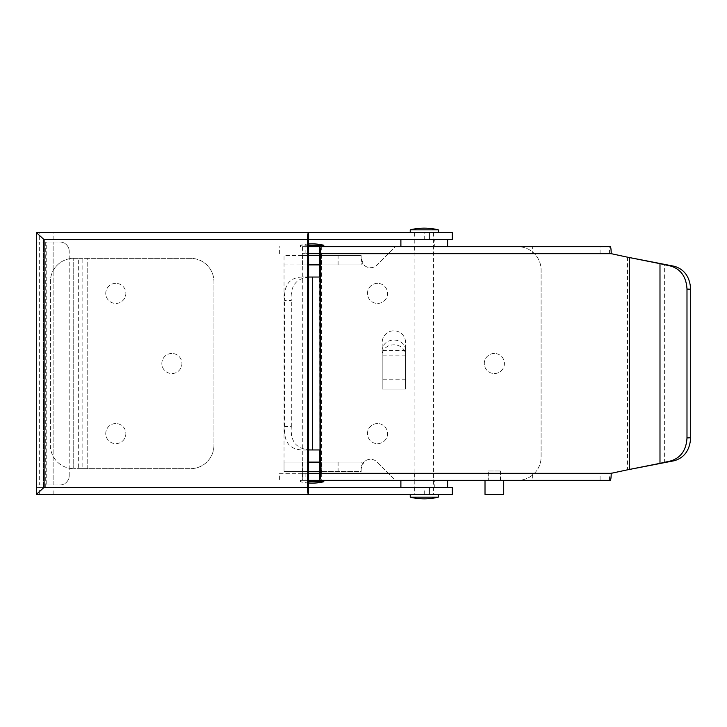 <?xml version="1.0" encoding="UTF-8"?>
<svg xmlns="http://www.w3.org/2000/svg" width="727" height="727" viewBox="0 0 727 727"><rect width="100%" height="100%" fill="white"/><g stroke="black" fill="none" stroke-linecap="round" stroke-linejoin="round"><path stroke-width="0.55" stroke-dasharray="3.63 2.73" d="M302.514 264.892L321.67 264.892L302.514 264.892L302.514 255.54L321.67 255.54L302.514 255.54M321.67 264.892L321.67 255.54M321.67 462.108L302.514 462.108L321.67 462.108L321.67 471.459L302.514 471.459L321.67 471.459M302.514 462.108L302.514 471.459M405.566 354.858L405.566 342.472A11.687 11.687 0 0 0 393.88 330.785A11.687 11.687 0 0 0 382.193 342.472L382.193 389.099L382.193 379.694L382.193 389.099L405.566 389.099L405.566 342.472A11.687 11.687 0 0 0 393.88 330.785A11.687 11.687 0 0 0 382.193 342.472L382.193 354.858A11.687 10.06 180 0 1 393.88 344.807A11.687 10.06 180 0 1 405.566 354.858L405.566 379.794L382.193 379.794M377.522 423.559A10.051 10.051 0 0 0 367.471 433.601A10.051 10.051 0 0 0 377.522 443.652A10.051 10.051 0 0 0 387.573 433.601A10.051 10.051 0 0 0 377.522 423.559A10.051 10.051 0 0 0 367.471 433.601A10.051 10.051 0 0 0 377.522 443.652A10.051 10.051 0 0 0 387.573 433.601A10.051 10.051 0 0 0 377.522 423.559M377.522 283.348A10.051 10.051 0 0 0 367.471 293.399A10.051 10.051 0 0 0 377.522 303.441A10.051 10.051 0 0 0 387.573 293.399A10.051 10.051 0 0 0 377.522 283.348A10.051 10.051 0 0 0 367.471 293.399A10.051 10.051 0 0 0 377.522 303.441A10.051 10.051 0 0 0 387.573 293.399A10.051 10.051 0 0 0 377.522 283.348M494.36 353.449A10.051 10.051 0 0 0 484.309 363.5A10.051 10.051 0 0 0 494.36 373.551A10.051 10.051 0 0 0 504.411 363.5A10.051 10.051 0 0 0 494.36 353.449A10.051 10.051 0 0 0 484.309 363.5A10.051 10.051 0 0 0 494.36 373.551A10.051 10.051 0 0 0 504.411 363.5A10.051 10.051 0 0 0 494.36 353.449M308.602 264.892L361.165 264.892L361.165 255.54L284.048 255.54L284.048 462.108L361.165 462.108L361.165 468.651A9.351 9.351 0 0 1 377.122 462.045L395.415 480.338L517.724 480.338A23.364 23.364 0 0 0 541.097 456.974L541.097 270.026A23.364 23.364 0 0 0 517.724 246.662L395.415 246.662L377.122 264.955A9.351 9.351 0 0 1 361.165 258.349L361.165 255.54L319.562 255.54M308.602 255.54L284.048 255.54L284.048 471.459L361.165 471.459L361.165 468.651L363.836 462.108A9.351 9.351 0 0 1 377.122 462.045L395.415 480.338L517.724 480.338A23.364 23.364 0 0 0 541.097 456.974L541.097 270.026A23.364 23.364 0 0 0 517.724 246.662L395.415 246.662L377.122 264.955A9.351 9.351 0 0 1 363.836 264.892L361.165 258.349M405.566 350.105A11.687 10.06 0 0 0 393.88 340.045A11.687 10.06 0 0 0 382.193 350.105L382.193 389.099L405.566 389.099L405.566 379.794M308.602 462.108L284.048 462.108L284.048 471.459L308.602 471.459M361.165 468.651L361.165 471.459L319.562 471.459M382.193 350.105L382.193 354.858M361.165 462.108L319.562 462.108M361.165 264.892L319.562 264.892M433.837 487.354L414.672 487.354L433.837 487.354L433.837 494.36L414.672 494.36L433.837 494.36M414.672 487.354L414.672 494.36M433.837 232.64L414.672 232.64L433.837 232.64L433.837 239.646L414.672 239.646L433.837 239.646M414.672 232.64L414.672 239.646M308.602 239.646L452.294 239.646M308.602 487.354L43.356 487.354L43.356 239.646M36.35 494.36L452.294 494.36M36.35 232.64L39.322 232.64L39.322 239.646M43.356 487.354L36.486 487.354L36.486 485.009L59.85 485.009A9.351 9.351 0 0 0 69.201 475.667A9.351 9.351 0 0 1 59.85 485.009L46.228 485.009L46.228 241.991L36.486 241.991L36.486 232.64M43.393 487.354L43.393 239.646M53.135 239.646L53.135 232.64L452.294 232.64M36.486 494.36L36.486 487.354L39.322 487.354L39.322 494.36M53.135 494.36L53.135 487.354L452.294 487.354M53.135 232.64L39.322 232.64M46.228 485.009L36.486 485.009L36.486 241.991L39.322 241.991L39.322 485.009M53.135 487.354L39.322 487.354M46.228 241.991L59.85 241.991A9.351 9.351 0 0 1 69.201 251.333A9.351 9.351 0 0 0 59.85 241.991L39.322 241.991M69.201 475.667L69.201 251.333L69.201 475.667M488.053 480.338L500.667 480.338L488.053 480.338L488.053 473.332L500.667 473.332L488.053 473.332M500.667 480.338L500.667 473.332M321.67 473.332L302.514 473.332L321.67 473.332L321.67 480.338L302.514 480.338L321.67 480.338M302.514 473.332L302.514 480.338M433.837 473.332L414.672 473.332L433.837 473.332L433.837 480.338L414.672 480.338L433.837 480.338M414.672 473.332L414.672 480.338M321.67 246.662L302.514 246.662L321.67 246.662L321.67 253.668L302.514 253.668L321.67 253.668M302.514 246.662L302.514 253.668M433.837 246.662L414.672 246.662L433.837 246.662L433.837 253.668L414.672 253.668L433.837 253.668M414.672 246.662L414.672 253.668M312.71 449.958L312.71 277.042M316.618 449.958L312.565 449.831C297.216 450.095 290.128 442.343 291.3 426.595L284.666 426.595C283.557 442.207 289.809 449.995 303.413 449.958L319.726 449.958L319.562 277.042L320.507 277.042M611.198 473.332L319.562 473.332M308.602 480.338L610.262 480.338M609.553 480.338L609.553 473.332L626.656 469.996M611.198 253.668L626.656 257.004M308.602 253.668L319.562 253.668M609.553 253.668L609.553 246.662L610.262 246.662M319.562 449.958L320.507 449.958M308.602 246.662L532.627 246.662L532.627 253.668M609.553 246.662L600.102 246.662L600.102 253.668M540.025 253.668L540.025 246.662L600.102 246.662M540.025 246.662L532.627 246.662M308.602 473.332L279.377 473.332L279.377 480.338M279.377 473.332L532.627 473.332L532.627 480.338M540.025 480.338L540.025 473.332L600.102 473.332L600.102 480.338M609.553 473.332L600.102 473.332M540.025 473.332L532.627 473.332M279.377 253.668L279.377 246.662M308.602 277.042L303.413 277.042C289.846 276.96 283.594 284.748 284.666 300.405L291.3 300.405C290.091 284.693 297.179 276.942 312.565 277.169L319.562 277.042M284.666 426.595L284.666 300.405M308.602 449.958L303.413 449.958M291.3 426.595L291.3 300.405M316.618 277.042L303.413 277.042M302.741 246.662L321.434 246.662L302.741 246.662L302.741 480.338L321.434 480.338L302.741 480.338M321.434 253.668L321.434 473.332M308.602 245.263L300.405 245.263L300.405 246.662L323.779 246.662M319.562 246.662L300.405 246.662M308.602 243.981A49.381 49.381 0 0 0 300.405 245.263L323.779 245.263M308.602 481.737L323.779 481.737M319.562 480.338L300.405 480.338L300.405 481.737A49.381 49.381 0 0 0 308.602 483.019M300.405 480.338L323.779 480.338M414.908 232.64L433.601 232.64L414.908 232.64L414.908 494.36L433.601 494.36L414.908 494.36M433.601 232.64L433.601 494.36M438.281 232.64L410.237 232.64L438.281 232.64M410.237 229.832L438.281 229.832M410.237 497.168L438.281 497.168M438.281 494.36L410.237 494.36L438.281 494.36M447.623 480.338L400.886 480.338L447.623 480.338M447.623 487.354L400.886 487.354L447.623 487.354M434.301 480.338L414.208 480.338L434.301 480.338L434.301 487.354L414.208 487.354L434.301 487.354M414.208 480.338L414.208 487.354M447.623 239.646L400.886 239.646L447.623 239.646M447.623 246.662L400.886 246.662L447.623 246.662M434.301 239.646L414.208 239.646L434.301 239.646L434.301 246.662L414.208 246.662L434.301 246.662M414.208 239.646L414.208 246.662M115.802 283.348A10.051 10.051 0 0 0 105.751 293.399A10.051 10.051 0 0 0 115.802 303.441A10.051 10.051 0 0 0 125.853 293.399A10.051 10.051 0 0 0 115.802 283.348A10.051 10.051 0 0 0 105.751 293.399A10.051 10.051 0 0 0 115.802 303.441A10.051 10.051 0 0 0 125.853 293.399A10.051 10.051 0 0 0 115.802 283.348M115.802 423.559A10.051 10.051 0 0 0 105.751 433.601A10.051 10.051 0 0 0 115.802 443.652A10.051 10.051 0 0 0 125.853 433.601A10.051 10.051 0 0 0 115.802 423.559A10.051 10.051 0 0 0 105.751 433.601A10.051 10.051 0 0 0 115.802 443.652A10.051 10.051 0 0 0 125.853 433.601A10.051 10.051 0 0 0 115.802 423.559M171.881 353.449A10.051 10.051 0 0 0 161.839 363.5A10.051 10.051 0 0 0 171.881 373.551A10.051 10.051 0 0 0 181.932 363.5A10.051 10.051 0 0 0 171.881 353.449A10.051 10.051 0 0 0 161.839 363.5A10.051 10.051 0 0 0 171.881 373.551A10.051 10.051 0 0 0 181.932 363.5A10.051 10.051 0 0 0 171.881 353.449M78.661 258.349L87.758 258.349L87.758 468.651L190.574 468.651A23.364 23.364 0 0 0 213.947 445.287L213.947 281.712A23.364 23.364 0 0 0 190.574 258.349L82.833 258.349L82.833 468.651L73.736 468.651L73.736 258.349A23.364 23.364 0 0 0 50.372 281.712A23.364 23.364 0 0 1 73.736 258.349L78.661 258.349L78.661 468.651L87.758 468.651L87.758 258.349L190.574 258.349A23.364 23.364 0 0 1 213.947 281.712L213.947 445.287A23.364 23.364 0 0 1 190.574 468.651L82.833 468.651M50.372 445.287A23.364 23.364 0 0 0 73.736 468.651A23.364 23.364 0 0 1 50.372 445.287L50.372 281.712L50.372 445.287M82.833 258.349L73.736 258.349L73.736 468.651L78.661 468.651M488.28 470.996L500.44 470.996L488.28 470.996L488.28 480.338L500.44 480.338L488.28 480.338M500.44 470.996L500.44 480.338M503.711 480.338L485.009 480.338L503.711 480.338M485.009 494.36L503.711 494.36M363.836 462.108L284.048 462.108M284.048 264.892L363.836 264.892M405.566 350.414L382.193 350.414M405.566 355.167L382.193 355.167M338.1 462.108L338.1 471.459M338.1 264.892L338.1 255.54M45.301 487.354L45.301 239.646M424.259 239.646L424.259 232.64M424.259 494.36L424.259 487.354M53.135 485.009L53.135 241.991L53.135 485.009M627.555 257.176L627.555 469.824M305.122 473.332L305.122 480.338M305.122 253.668L305.122 246.662M664.369 462.863L664.369 264.137M312.565 449.831L312.565 277.169M319.726 449.958L319.726 277.042"/><path stroke-width="1.09" d="M319.562 255.54L308.602 255.54M319.562 471.459L308.602 471.459M319.562 462.108L308.602 462.108M319.562 264.892L308.602 264.892M429.194 494.36L429.194 487.354L452.294 487.354L452.294 494.36L36.35 494.36L36.35 232.64L308.602 232.64A7.006 1.181 90 0 0 307.421 239.646L44.12 239.646L36.386 232.64M452.294 239.646L308.602 239.646L308.602 232.64L452.294 232.64L452.294 239.646M36.386 494.36L44.12 487.354L44.12 239.646M429.194 487.354L308.602 487.354L308.602 239.646M44.12 487.354L307.421 487.354A7.006 1.181 90 0 0 308.602 494.36L308.602 487.354M307.421 487.354L307.421 239.646M320.507 473.332L611.198 473.332A7.006 0.936 90 0 1 610.262 480.338L319.562 480.338A7.006 0.936 -90 0 0 320.507 473.332L320.507 449.958L312.555 449.958L312.555 277.042L308.602 277.042M320.507 449.958L320.507 253.668A7.006 0.936 -90 0 0 319.562 246.662L308.602 246.662M319.562 277.042L319.562 246.662L610.262 246.662A7.006 0.936 90 0 1 611.198 253.668L320.507 253.668M686.988 437.945L690.65 437.736C689.923 449.949 684.507 457.61 674.402 460.709L626.656 469.996L629.318 469.451L629.318 257.549L626.656 257.004L674.402 266.291C684.507 269.399 689.923 277.06 690.65 289.264L686.988 289.055C686.27 276.932 680.917 269.29 670.93 266.127L659.989 263.656L659.989 463.344L670.93 460.873C680.926 457.692 686.279 450.049 686.988 437.945L686.988 289.055M308.602 483.019A49.381 49.381 0 0 0 323.779 481.737L323.779 480.338L319.562 480.338L319.562 449.958M626.656 257.004L611.198 253.668M611.198 473.332L626.656 469.996M319.562 480.338L308.602 480.338M319.562 473.332L308.602 473.332M319.562 253.668L308.602 253.668M690.65 437.736L690.65 289.264M659.989 463.344L629.318 469.451M674.402 460.709L670.93 460.873M670.93 266.127L674.402 266.291M629.318 257.549L659.989 263.656M312.555 449.958L308.602 449.958M320.507 277.042L312.555 277.042M319.562 246.662L323.779 246.662L323.779 245.263L308.602 245.263M323.779 481.737L308.602 481.737M438.281 232.64L438.281 229.832L410.237 229.832L410.237 232.64M424.259 497.168L410.237 497.168A59.26 59.26 0 0 0 438.281 497.168L424.259 497.168M410.237 494.36L410.237 497.168M438.281 494.36L438.281 497.168M400.886 480.338L400.886 487.354M447.623 480.338L447.623 487.354M400.886 239.646L400.886 246.662M447.623 239.646L447.623 246.662M485.009 480.338L485.009 494.36L503.711 494.36L503.711 480.338M429.194 239.646L429.194 232.64M323.779 245.263A49.381 49.381 0 0 0 308.602 243.981M438.281 229.832A59.26 59.26 0 0 0 410.237 229.832"/></g></svg>
